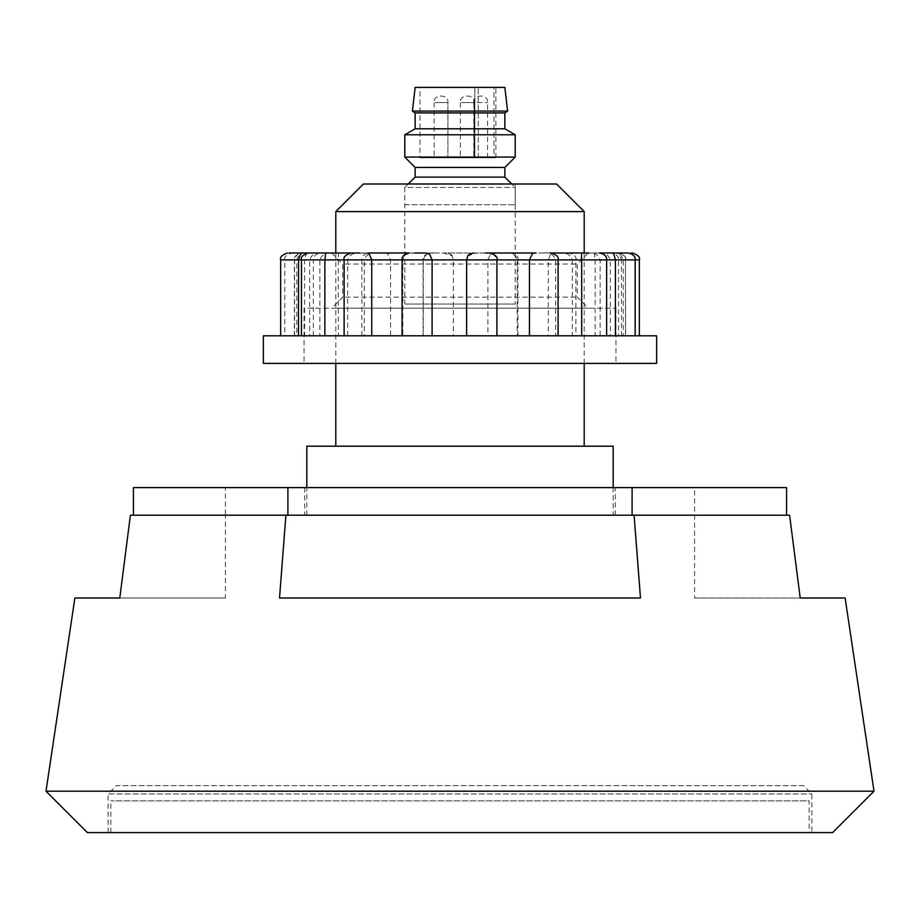 <?xml version="1.0" encoding="UTF-8"?>
<svg xmlns="http://www.w3.org/2000/svg" width="920" height="920" viewBox="0 0 920 920"><rect width="100%" height="100%" fill="white"/><g stroke="black" fill="none" stroke-linecap="round" stroke-linejoin="round"><path stroke-width="0.69" stroke-dasharray="4.6 3.45" d="M809.14 832.6L110.86 832.6L809.14 832.6L809.14 800.86L110.86 800.86L809.14 800.86M110.86 832.6L110.86 800.86M133.423 515.2L287.902 515.2L133.423 515.2L133.423 487.6L225.4 487.6L225.4 515.2L130.398 515.2L789.601 515.2M225.4 487.6L133.423 487.6L287.902 487.6L287.902 515.2L786.577 515.2L632.097 515.2L632.097 487.6L786.577 487.6L786.577 515.2M287.902 487.6L632.097 487.6M786.577 487.6L694.6 487.6L786.577 487.6M615.25 487.6L304.75 487.6L615.25 487.6L615.25 515.2L304.75 515.2L615.25 515.2M304.75 487.6L304.75 515.2M694.6 598L800.216 598L694.6 598L694.6 487.6M613.18 515.2L306.82 515.2L613.18 515.2L613.18 487.6M306.82 515.2L306.82 487.6M108.1 832.6L108.1 793.96L811.9 793.96L108.1 793.96L116.38 785.68L803.62 785.68L811.9 793.96L811.9 832.6L108.1 832.6L811.9 832.6M335.8 446.2L584.2 446.2L335.8 446.2M584.2 363.4L584.2 253M335.8 363.4L335.8 253M404.8 204.7L515.2 204.7L404.8 204.7L404.8 184L515.2 184L404.8 184M515.2 204.7L515.2 184M803.62 785.68L116.38 785.68M119.784 598L130.398 515.2L225.4 515.2L225.4 598L119.784 598L225.4 598M279.519 598L640.481 598L279.519 598L640.481 598L634.087 515.2M874 791.2L46 791.2M832.6 832.6L87.4 832.6M306.82 446.2L613.18 446.2M335.8 211.6L584.2 211.6M363.4 184L556.6 184M419.98 87.4L478.262 87.4L419.98 87.4L419.98 157.78L474.846 157.78L419.98 157.78M408.25 184L404.8 187.45L515.2 187.45L404.8 187.45L404.8 304.06L515.2 304.06L515.2 187.45L511.75 184M515.2 304.06L404.8 304.06M504.85 177.1L415.15 177.1M504.85 167.44L415.15 167.44M515.2 157.09L404.8 157.09M515.2 134.78L404.8 134.78M504.85 128.8L415.15 128.8M504.85 112.93L415.15 112.93M507.61 111.078L412.39 111.078M504.85 87.4L415.15 87.4M494.028 87.4L478.262 87.4L495.88 87.4L494.028 87.4L494.028 157.78L495.88 157.78L478.262 157.78L494.028 157.78L494.028 87.4M474.846 157.78L478.262 157.78L474.846 157.78L474.846 87.4L474.846 157.78M460.345 102.58L460.345 157.78L474.145 157.78L460.345 157.78L474.145 157.78L460.345 157.78L460.345 102.58L474.145 102.58L474.145 157.78L474.145 102.58L460.345 102.58C459.31 93.874 475.191 93.874 474.145 102.58L467.245 102.58L474.145 102.58C475.191 93.874 459.31 93.874 460.345 102.58M487.6 157.78L487.6 102.58C488.635 93.874 472.765 93.874 473.8 102.58L487.6 102.58L473.8 102.58L473.8 157.78L487.6 157.78L473.8 157.78M434.125 102.58L434.125 157.78L447.925 157.78L434.125 157.78L447.925 157.78L434.125 157.78L434.125 102.58L447.925 102.58L447.925 157.78L447.925 102.58L434.125 102.58C433.078 93.874 448.96 93.874 447.925 102.58L441.025 102.58L447.925 102.58C448.96 93.874 433.078 93.874 434.125 102.58M490.026 253L532.645 253.299M473.466 253L476.387 253L467.808 255.944M414.736 253L408.986 253L414.736 253C408.503 252.218 404.524 254.518 402.799 259.9L402.799 335.8L402.086 335.8L639.342 335.8L402.799 335.8M357.914 253L359.973 253C353.866 252.218 349.772 254.518 347.679 259.9L347.679 335.8M312.248 253L320.436 253C315.387 252.218 311.799 254.518 309.66 259.9L309.66 335.8M289.087 253L302.151 253C298.931 252.218 296.389 254.518 294.538 259.9L294.538 335.8M280.657 259.9L294.4 259.9C293.434 257.186 295.734 254.886 301.3 253L291.732 253C286.166 254.886 283.866 257.186 284.832 259.9L304.589 259.9L304.589 335.8M291.939 253L307.889 253C306.981 252.218 305.888 254.518 304.589 259.9L319.872 259.9L319.872 335.8M307.889 253L331.349 253C325.795 252.241 321.977 254.541 319.872 259.9L313.363 259.9C312.995 256.542 315.296 254.242 320.263 253L336.789 253C338.341 252.218 338.847 254.518 338.318 259.9L338.318 335.8M336.789 253L387.354 253.299L390.563 259.9L390.563 335.8M387.354 253.299L434.723 253C428.605 252.241 424.81 254.541 423.315 259.9L423.315 335.8M434.723 253L443.612 253L452.191 255.944L453.376 259.9L453.376 335.8M452.191 255.944C452.548 255.231 450.662 254.253 446.534 253L496.604 253L490.314 254.38L487.899 259.9L487.899 335.8M490.314 254.38L494.454 253L505.264 253C511.497 252.218 515.476 254.518 517.201 259.9L517.201 335.8M376.694 253C370.38 252.241 366.252 254.541 364.308 259.9L517.914 259.9C518.88 257.186 516.58 254.886 511.014 253L552.92 253L551.16 253.115L548.251 259.9L548.251 335.8M551.16 253.115L568.985 253C574.551 254.886 576.851 257.186 575.885 259.9L572.32 259.9L572.32 335.8M562.085 253L560.027 253C566.134 252.218 570.227 254.518 572.32 259.9L595.148 259.9L595.148 335.8M560.027 253L611.627 253C616.595 254.242 618.895 256.542 618.528 259.9L610.339 259.9L610.339 335.8M607.752 253L599.564 253C604.612 252.218 608.2 254.518 610.339 259.9L621.437 259.9L621.483 335.8M614.709 253L616.676 253C618.401 252.241 619.999 254.541 621.483 259.9L639.342 259.9M616.676 253L618.7 253C624.266 254.886 626.566 257.186 625.6 259.9L623.231 259.9L623.231 335.8M625.462 335.8L625.462 259.9C623.645 254.541 621.103 252.241 617.849 253L614.422 253C618.355 252.241 621.287 254.541 623.231 259.9L635.168 259.9L625.462 259.9L625.6 335.8M656.65 363.4L263.35 363.4M263.35 335.8L656.65 335.8M307.981 363.4L615.94 363.4L307.981 363.4M307.981 308.2L615.94 308.2L307.981 308.2M599.564 253L588.65 253C594.205 252.241 598.023 254.541 600.127 259.9L600.127 335.8M551.195 253L543.306 253C549.62 252.241 553.748 254.541 555.691 259.9L555.691 335.8M334.891 308.2L588.34 308.2L334.891 308.2M345.644 297.16L577.3 297.16L345.644 297.16M345.644 264.04L577.3 264.04L345.644 264.04M543.306 253L334.891 253M486.542 253L485.277 253C491.395 252.241 495.19 254.541 496.685 259.9L496.685 335.8M305.578 253C301.645 252.241 298.712 254.541 296.769 259.9L296.769 335.8M313.363 335.8L313.363 259.9L364.308 259.9L364.308 335.8M614.422 253L628.061 253M535.543 253L534.635 253M367.574 253L425.546 253L423.395 253L429.686 254.38M367.08 253L368.839 253.115M361.905 335.8L361.905 259.9C361.537 256.542 363.837 254.242 368.805 253L370.07 253M423.073 335.8L423.073 259.9C422.705 256.542 425.005 254.242 429.973 253L433.458 253M595.079 253C594.331 252.241 594.355 254.541 595.148 259.9L618.528 259.9L618.528 335.8M478.262 157.78L478.262 87.4L478.262 157.78M402.086 259.9L402.799 259.9L402.086 259.9M344.115 259.9L347.679 259.9L344.115 259.9M301.472 259.9L309.66 259.9L301.472 259.9M294.4 335.8L294.4 259.9L284.832 259.9L284.832 335.8M517.914 335.8L517.914 259.9L575.885 259.9L575.885 335.8M600.127 259.9L606.636 259.9L600.127 259.9M555.691 259.9L558.095 259.9L555.691 259.9M495.88 157.78L495.88 87.4M304.06 308.2L304.06 363.4M331.66 253L342.7 264.04L342.7 297.16L331.66 308.2M615.94 308.2L615.94 363.4M588.34 253L577.3 264.04L577.3 297.16L588.34 308.2"/><path stroke-width="1.38" d="M786.577 515.2L786.577 487.6L133.423 487.6L133.423 515.2M287.902 487.6L287.902 515.2L632.097 515.2L632.097 487.6M119.784 598L74.876 598L46 791.2L874 791.2L845.123 598L800.216 598L789.601 515.2L634.087 515.2L640.481 598L279.519 598L285.913 515.2L130.398 515.2L119.784 598L74.876 598M46 791.2L87.4 832.6L832.6 832.6L874 791.2M613.18 487.6L613.18 446.2L306.82 446.2L306.82 487.6M584.2 446.2L584.2 363.4M584.2 253L584.2 211.6L335.8 211.6L335.8 253M335.8 446.2L335.8 363.4M584.2 211.6L556.6 184L363.4 184L335.8 211.6M634.087 515.2L285.913 515.2L279.519 598M789.601 515.2L800.216 598L845.123 598M415.15 87.4L504.85 87.4L507.61 111.078L412.39 111.078L415.15 87.4M504.85 112.93L504.85 128.8L415.15 128.8L415.15 112.93L504.85 112.93L507.61 111.078M415.15 112.93L412.39 111.078M415.15 128.8L404.8 134.78L515.2 134.78L504.85 128.8M415.15 167.44L504.85 167.44L504.85 177.1L415.15 177.1L415.15 167.44L404.8 157.09L515.2 157.09L515.2 134.78M404.8 157.09L404.8 134.78M504.85 167.44L515.2 157.09M415.15 177.1L408.25 184M504.85 177.1L511.75 184M588.65 253L583.211 253C581.659 252.218 581.153 254.518 581.681 259.9L615.411 259.9C614.111 254.518 613.019 252.218 612.11 253L628.268 253C633.247 254.242 635.547 256.542 635.168 259.9L615.411 259.9L615.411 335.8M583.176 253L549.93 253M581.681 335.8L581.681 259.9L529.437 259.9L532.645 253.299L535.543 253M534.635 253L485.277 253M473.466 253C469.338 254.253 467.452 255.231 467.808 255.944L466.624 259.9L466.624 335.8M529.437 335.8L529.437 259.9L432.101 259.9L429.686 254.38L425.546 253L414.736 253M334.891 253L351.014 253C345.448 254.886 343.148 257.186 344.115 259.9L324.852 259.9L324.852 335.8M312.248 253L324.921 253C325.668 252.241 325.645 254.541 324.852 259.9L298.563 259.9L298.517 335.8M289.087 253L303.324 253C301.599 252.241 300 254.541 298.517 259.9L280.657 259.9C279.691 257.186 281.991 254.886 287.558 253M630.913 253L632.442 253C638.008 254.886 640.308 257.186 639.342 259.9L635.168 259.9L635.168 335.8M268.295 363.4L656.65 363.4L656.65 335.8L263.35 335.8L263.35 363.4L268.295 363.4M402.086 335.8L402.086 259.9C401.718 256.542 404.018 254.242 408.986 253L367.574 253L368.839 253.115L371.749 259.9L432.101 259.9L432.101 335.8M344.115 335.8L344.115 259.9L371.749 259.9L371.749 335.8M612.11 253L599.621 253M359.973 253L324.921 253M320.436 253L303.324 253M331.349 253L320.378 253M599.564 253L614.709 253M301.472 335.8L301.472 259.9C300.506 257.186 302.806 254.886 308.372 253M599.736 253C604.705 254.242 607.005 256.542 606.636 259.9L606.636 335.8M551.195 253C556.761 254.886 559.061 257.186 558.095 259.9L558.095 335.8M490.026 253C495.592 254.886 497.892 257.186 496.926 259.9L496.926 335.8M280.657 259.9L280.657 335.8M639.342 259.9L639.342 335.8"/></g></svg>
